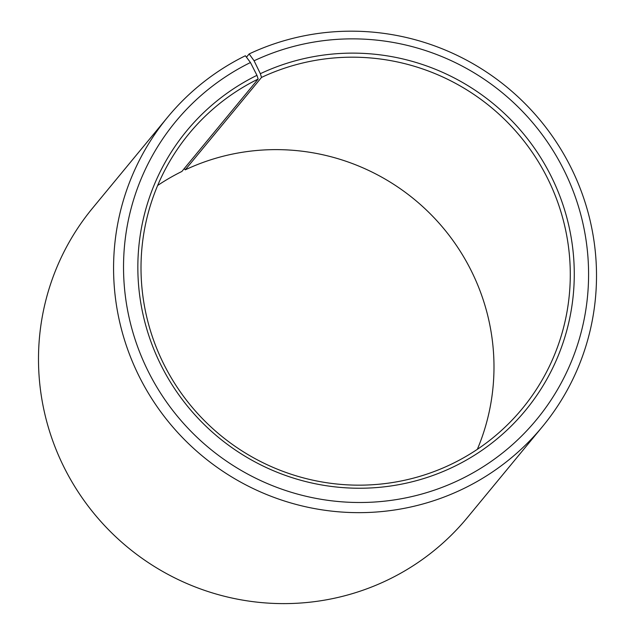 <?xml version="1.0" encoding="UTF-8"?>
<svg xmlns="http://www.w3.org/2000/svg" width="635" height="635" viewBox="0 0 635 635"><rect width="100%" height="100%" fill="white"/><g stroke="black" fill="none" stroke-linecap="round" stroke-linejoin="round"><path stroke-width="0.95" d="M477.337 449.326A216.011 212.598 39.5 0 0 426.696 210.328A216.011 212.598 39.5 0 0 185.222 169.855L184.285 168.545M167.624 117.213A243.014 239.173 39.5 0 0 167.283 420.338A243.014 239.173 39.5 0 0 464.709 488.077A243.014 239.173 39.5 0 0 542.465 426.609L467.384 517.573A243.014 239.173 39.5 0 1 389.628 579.041A243.014 239.173 39.5 0 1 92.202 511.302A243.014 239.173 39.5 0 1 92.543 208.177L167.624 117.213A243.014 239.173 39.5 0 1 245.38 55.753L250.452 62.524L256.953 75.335L258.167 79.034A216.011 212.598 39.5 0 0 189.055 133.667A216.011 212.598 39.5 0 0 188.754 403.114A216.011 212.598 39.5 0 0 453.128 463.32A216.011 212.598 39.5 0 0 522.248 408.686A216.011 212.598 39.5 0 0 523.716 140.716A216.011 212.598 39.5 0 0 261.525 77.414L185.222 169.855M256.953 75.335A219.615 216.146 39.5 0 0 161.647 366.443A219.615 216.146 39.5 0 0 455.16 466.034A219.615 216.146 39.5 0 0 551.323 176.625A219.615 216.146 39.5 0 0 260.358 73.692L261.525 77.414M250.452 62.524A234.013 230.315 39.5 0 0 148.9 372.729A234.013 230.315 39.5 0 0 461.661 478.838A234.013 230.315 39.5 0 0 564.134 170.458A234.013 230.315 39.5 0 0 254.087 60.777L260.358 73.692M258.167 79.034L181.872 171.466A216.011 212.598 39.5 0 0 157.663 185.46M246.459 57.19L249.15 53.935L254.087 60.777M542.465 426.609A243.014 239.173 39.5 0 0 544.116 125.143A243.014 239.173 39.5 0 0 249.15 53.935"/></g></svg>
